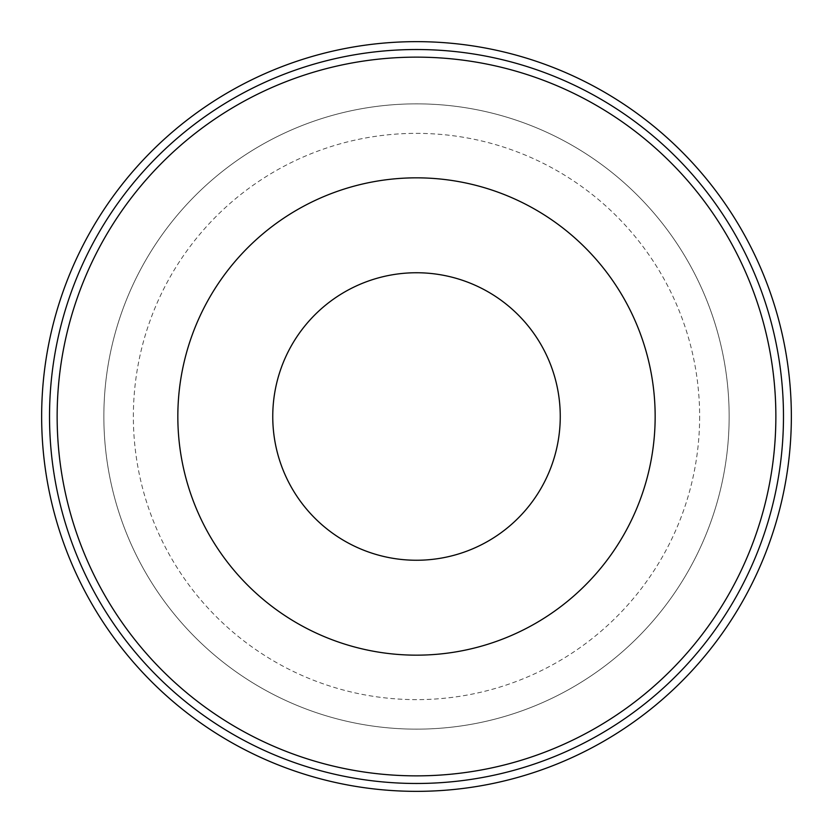 <?xml version="1.0" encoding="UTF-8"?>
<svg xmlns="http://www.w3.org/2000/svg" width="833" height="833" viewBox="0 0 833 833"><rect width="100%" height="100%" fill="white"/><g stroke="black" fill="none" stroke-linecap="round" stroke-linejoin="round"><path stroke-width="0.62" stroke-dasharray="4.17 3.12" d="M729.146 416.5A312.646 312.646 0 0 1 260.177 687.256A312.646 312.646 0 0 1 260.177 145.744A312.646 312.646 0 0 1 729.146 416.5A312.646 312.646 0 0 1 260.177 687.256A312.646 312.646 0 0 1 260.177 145.744A312.646 312.646 0 0 1 729.146 416.5M699.637 416.5A283.137 283.137 0 0 1 274.932 661.704A283.137 283.137 0 0 1 274.932 171.296A283.137 283.137 0 0 1 699.637 416.5M416.5 560.245A143.745 143.745 0 0 1 272.755 416.5A143.745 143.745 0 0 1 416.5 272.755A143.745 143.745 0 0 1 560.245 416.5A143.745 143.745 0 0 1 416.5 560.245"/><path stroke-width="1.25" d="M655.155 416.5A238.654 238.654 0 0 1 297.173 623.188A238.654 238.654 0 0 1 297.173 209.812A238.654 238.654 0 0 1 655.155 416.5M272.755 416.5A143.745 143.745 0 0 1 488.377 292.008A143.745 143.745 0 0 1 488.377 540.992A143.745 143.745 0 0 1 272.755 416.5M775.867 416.5A359.367 359.367 0 0 1 236.822 727.719A359.367 359.367 0 0 1 236.822 105.281A359.367 359.367 0 0 1 775.867 416.5M783.478 416.5A366.978 366.978 0 0 1 233.011 734.31A366.978 366.978 0 0 1 233.011 98.69A366.978 366.978 0 0 1 783.478 416.5M791.35 416.5A374.85 374.85 0 0 1 229.075 741.131A374.85 374.85 0 0 1 229.075 91.869A374.85 374.85 0 0 1 791.35 416.5"/></g></svg>
